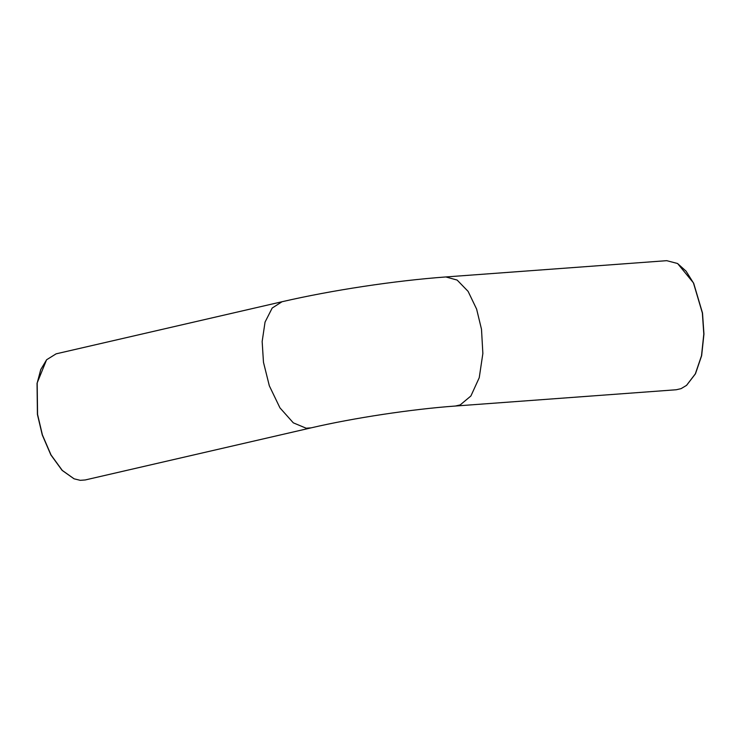 <?xml version="1.0" encoding="UTF-8"?>
<svg xmlns="http://www.w3.org/2000/svg" width="741" height="741" viewBox="0 0 741 741"><rect width="100%" height="100%" fill="white"/><g stroke="black" fill="none" stroke-linecap="round" stroke-linejoin="round"><path stroke-width="1.11" d="M686.601 385.311L695.475 373.77L701.644 355.671L703.95 334.052L702.505 313.026L693.632 283.099L677.635 263.564M46.563 359.82L37.05 383.217L37.42 414.432L42.265 434.939L50.86 454.9L62.114 470.368L73.998 478.769M666.743 260.675L677.533 263.5L686.064 271.15L693.474 283.025L702.366 313.017L703.811 334.089L701.505 355.754L695.317 373.89L686.518 385.385L681.09 388.636L676.246 389.757L455.382 406.031L460.217 404.91L470.905 395.972L479.242 377.706L482.863 353.494L481.502 329.291L476.62 309.108L468.108 291.38L457.141 280.07L445.869 276.949L666.743 260.675M311.127 427.853L85.215 479.964L80.26 480.325L74.1 478.816L62.3 470.433L51.018 454.937L42.404 434.93L37.559 414.376L37.18 383.097L40.755 369.564L46.637 359.737L56.121 353.837L282.034 301.735L272.188 308.043L265.046 322.094L262.157 341.545L263.472 362.266L269.326 385.792L279.95 407.856L293.306 422.833L306.172 428.215L311.127 427.853C353.513 417.97 411.959 409.134 455.382 406.031M282.034 301.735C331.542 290.259 395.175 280.635 445.869 276.949"/></g></svg>
